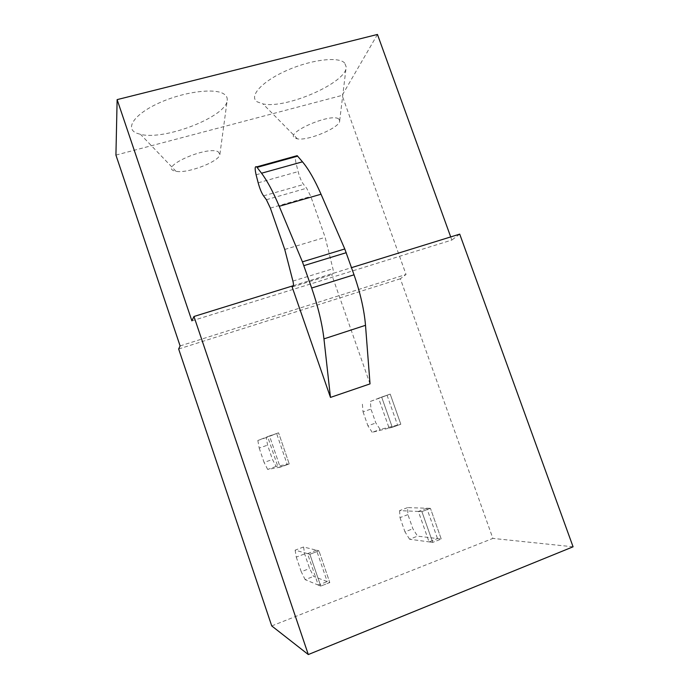 <?xml version="1.0" encoding="UTF-8"?>
<svg xmlns="http://www.w3.org/2000/svg" width="689" height="689" viewBox="0 0 689 689"><rect width="100%" height="100%" fill="white"/><g stroke="black" fill="none" stroke-linecap="round" stroke-linejoin="round"><path stroke-width="0.52" stroke-dasharray="3.44 2.58" d="M271.733 625.931L492.885 538.41L400.361 278.752L406.036 274.48L342.114 95.383L377.46 34.45M573.076 546.799L492.885 538.41M115.924 155.094L342.114 95.383M136.672 133.192L140.539 134.372C165.084 140.668 227.129 116.329 227.249 100.06C227.465 97.58 226.328 95.538 223.839 93.945C214.572 87.718 183.248 91.835 158.789 103.092C134.174 114.262 124.718 128.473 136.672 133.192M344.681 63.052C338.73 56.24 310.61 59.676 286.038 70.795C261.372 81.827 248.6 96.512 257.264 101.851L262.94 103.901C286.09 109.215 347.153 82.516 346.197 66.911L344.681 63.052M293.23 285.728L351.511 267.659M370.027 383.885L331.736 274.704L333.002 273.438C333.51 272.758 333.485 271.19 332.916 268.736L325.165 237.343L310.799 196.434L306.665 188.209L303.616 184.471C301.463 181.638 299.637 177.349 298.139 171.604L296.149 163.629C295.331 160.201 295.159 157.686 295.624 156.102M292.136 286.986L331.736 274.704M178.658 349.004L400.361 278.752M180.105 345.93L406.036 274.48M191.895 320.859L451.829 240.056L450.701 236.921M459.718 234.131L451.829 240.056M284.746 249.461L325.165 237.343M218.12 151.735L219.903 154.233C220.204 161.209 187.727 173.792 175.996 171.311L174.171 170.846C159.572 166.574 207.217 145.689 218.12 151.735M338.876 119.137L339.677 120.721C340.538 127.31 308.629 140.944 297.467 138.885L294.814 138.058C284.273 132.934 332.055 112.264 338.876 119.137M316.501 550.21L307.535 553.62L318.258 585.082L327.223 581.585L329.79 582.567L318.938 550.821L329.79 582.567L320.729 586.098L329.79 582.567L313.598 576.392L309.619 568.511L304.641 553.913L303.573 546.98L318.938 550.821L316.501 550.21L327.223 581.585M426.81 508.224L418.361 511.436L429.049 541.881L437.498 538.583L441.244 539.048L430.436 508.336L441.244 539.048L432.709 542.381L441.244 539.048L417.56 536.137L412.883 528.773L407.931 514.614L407.569 507.612L430.436 508.336L426.81 508.224L437.498 538.583M276.633 433.562L267.659 436.671L278.184 467.538L289.234 463.955L278.58 432.813L289.234 463.955L280.165 467.176L289.234 463.955L276.125 466.436L272.465 459.477L267.582 445.137L266.281 437.541L278.58 432.813L276.633 433.562L287.158 464.352M387.072 395.279L378.606 398.208L389.096 428.102L400.826 424.26L390.215 394.117L400.826 424.26L392.274 427.309L400.826 424.26L380.199 429.48L375.849 422.994L370.975 409.068L370.381 401.446L390.215 394.117L387.072 395.279L397.562 425.087M307.535 553.62L309.869 554.275L318.938 550.821L309.869 554.275L320.729 586.098L318.258 585.082M418.361 511.436L421.892 511.591L430.436 508.336L421.892 511.591L432.709 542.381L429.049 541.881M267.659 436.671L278.58 432.813L269.511 435.956L280.165 467.176L278.184 467.538M378.606 398.208L390.215 394.117L381.654 397.079L392.274 427.309L389.096 428.102M303.573 546.98L295.142 550.166L309.869 554.275L320.729 586.098L305.167 579.656L313.598 576.392M295.142 550.166L296.27 557.1L304.641 553.913M296.27 557.1L301.239 571.732L309.619 568.511M305.167 579.656L301.239 571.732M407.569 507.612L399.586 510.635L421.892 511.591L432.709 542.381L409.585 539.229L417.56 536.137M399.586 510.635L399.999 517.628L407.931 514.614M399.999 517.628L404.96 531.83L412.883 528.773M409.585 539.229L404.96 531.83M266.281 437.541L257.841 440.469L269.511 435.956L280.165 467.176L267.685 469.433L276.125 466.436M257.841 440.469L259.202 448.065L267.582 445.137M259.202 448.065L264.085 462.44L272.465 459.477M267.685 469.433L264.085 462.44M370.381 401.446L381.654 397.079L392.274 427.309L372.206 432.313L380.199 429.48M362.388 404.219L363.034 411.841L370.975 409.068M363.034 411.841L367.909 425.793L375.849 422.994M372.206 432.313L367.909 425.793M256.093 174.782L296.149 163.629M258.186 182.818L298.139 171.604M263.551 195.865L303.616 184.471M266.385 199.715L306.665 188.209M270.355 208.087L310.799 196.434M292.911 281.086L332.916 268.736M293.187 285.771L333.002 273.438M219.903 154.233L227.249 100.06M175.996 171.311L140.539 134.372M339.677 120.721L346.197 66.911M297.467 138.885L262.94 103.901"/><path stroke-width="1.03" d="M308.302 654.55L193.953 316.492L191.895 320.859L117.13 99.621L115.924 155.094L180.105 345.93L178.658 349.004L271.733 625.931L308.302 654.55L573.076 546.799L459.718 234.131L351.511 267.659M117.13 99.621L377.46 34.45L450.701 236.921M193.953 316.492L293.23 285.728M330.47 397.415L370.027 383.885L365.506 325.32C364.223 310.059 360.399 293.213 354.034 274.799L311.678 288.019C318.06 306.657 322.159 323.606 323.951 338.876L330.47 397.415L292.136 286.986L293.187 285.771C293.609 285.117 293.514 283.558 292.911 281.086L284.746 249.461L270.355 208.087L266.385 199.715L263.551 195.865C261.536 192.954 259.753 188.605 258.186 182.818L256.093 174.782C254.697 168.572 254.887 165.937 256.661 166.876L261.536 173.215C267.177 180.682 273.068 191.706 279.217 206.287L302.428 261.846L311.678 288.019M295.624 156.102L297.2 155.662L302.471 161.82L261.536 173.215M279.217 206.287L321.031 194.229L344.776 248.953L354.034 274.799M321.031 194.229C314.735 179.872 308.551 169.063 302.471 161.82M257.1 167.375L297.674 156.145M323.951 338.876L365.506 325.32M303.875 265.635L346.24 252.691M302.428 261.846L344.776 248.953M256.661 166.876L297.2 155.662"/></g></svg>
